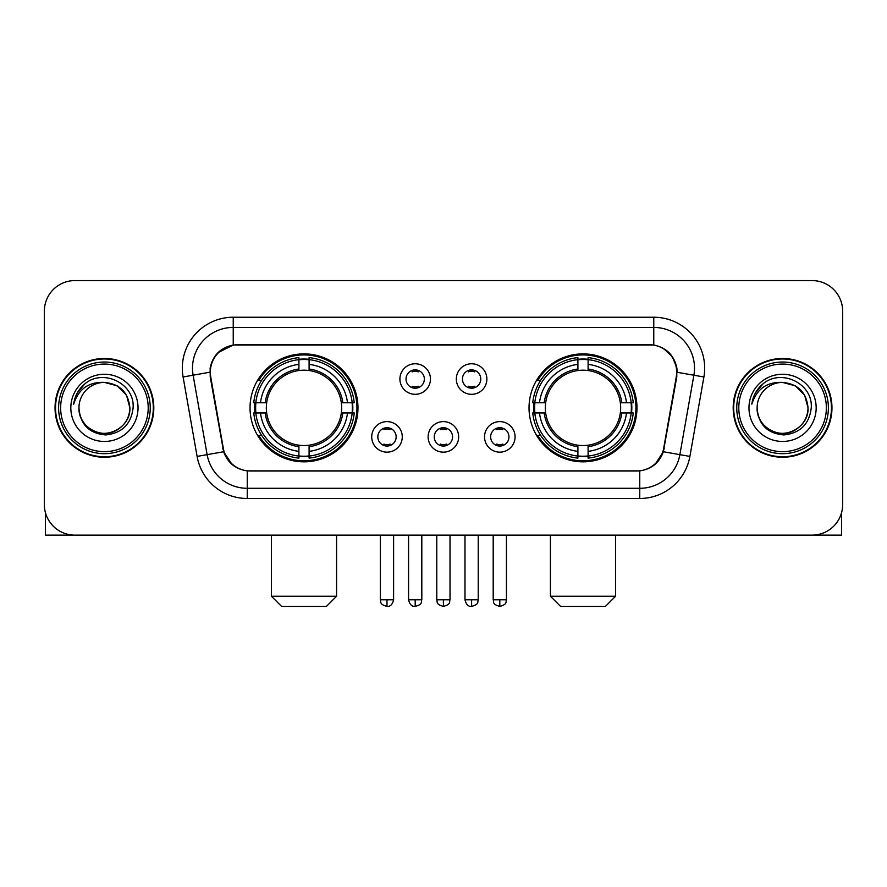 <?xml version="1.0" encoding="UTF-8"?>
<svg xmlns="http://www.w3.org/2000/svg" width="887" height="887" viewBox="0 0 887 887"><rect width="100%" height="100%" fill="white"/><g stroke="black" fill="none" stroke-linecap="round" stroke-linejoin="round"><path stroke-width="1.33" d="M529.029 407.865A53.963 53.963 0 0 0 583.003 461.828A53.963 53.963 0 0 0 636.966 407.865A53.963 53.963 0 0 0 583.003 353.891A53.963 53.963 0 0 0 529.029 407.865M250.034 407.865A53.963 53.963 0 0 0 303.997 461.828A53.963 53.963 0 0 0 357.971 407.865A53.963 53.963 0 0 0 303.997 353.891A53.963 53.963 0 0 0 250.034 407.865M402.266 436.881A15.279 15.279 0 0 1 386.987 452.159A15.279 15.279 0 0 1 371.72 436.881A15.279 15.279 0 0 1 386.987 421.613A15.279 15.279 0 0 1 402.266 436.881M377.829 436.881A9.169 9.169 0 0 0 386.987 446.05A9.169 9.169 0 0 0 396.156 436.881A9.169 9.169 0 0 0 386.987 427.722A9.169 9.169 0 0 0 377.829 436.881M458.668 436.881A15.279 15.279 0 0 1 443.4 452.159A15.279 15.279 0 0 1 428.122 436.881A15.279 15.279 0 0 1 443.4 421.613A15.279 15.279 0 0 1 458.668 436.881M434.231 436.881A9.169 9.169 0 0 0 443.4 446.05A9.169 9.169 0 0 0 452.558 436.881A9.169 9.169 0 0 0 443.4 427.722A9.169 9.169 0 0 0 434.231 436.881M515.081 436.881A15.279 15.279 0 0 1 499.813 452.159A15.279 15.279 0 0 1 484.535 436.881A15.279 15.279 0 0 1 499.813 421.613A15.279 15.279 0 0 1 515.081 436.881M490.644 436.881A9.169 9.169 0 0 0 499.813 446.05A9.169 9.169 0 0 0 508.972 436.881A9.169 9.169 0 0 0 499.813 427.722A9.169 9.169 0 0 0 490.644 436.881M430.461 379.048A15.279 15.279 0 0 1 415.194 394.316A15.279 15.279 0 0 1 399.915 379.048A15.279 15.279 0 0 1 415.194 363.77A15.279 15.279 0 0 1 430.461 379.048M406.024 379.048A9.169 9.169 0 0 0 415.194 388.207A9.169 9.169 0 0 0 424.352 379.048A9.169 9.169 0 0 0 415.194 369.879A9.169 9.169 0 0 0 406.024 379.048M486.874 379.048A15.279 15.279 0 0 1 471.607 394.316A15.279 15.279 0 0 1 456.328 379.048A15.279 15.279 0 0 1 471.607 363.77A15.279 15.279 0 0 1 486.874 379.048M462.437 379.048A9.169 9.169 0 0 0 471.607 388.207A9.169 9.169 0 0 0 480.765 379.048A9.169 9.169 0 0 0 471.607 369.879A9.169 9.169 0 0 0 462.437 379.048M210.74 376.997A27.497 27.497 0 0 1 237.816 344.733L649.184 344.733A27.497 27.497 0 0 1 676.26 376.997L663.687 448.279A27.497 27.497 0 0 1 636.611 470.997L250.389 470.997A27.497 27.497 0 0 1 223.313 448.279L210.74 376.997M254.879 412.954A49.384 49.384 0 0 1 254.879 402.776M533.874 412.954A49.384 49.384 0 0 1 533.874 402.776M55.038 407.865A49.384 49.384 0 0 0 104.422 457.248A49.384 49.384 0 0 0 153.806 407.865A49.384 49.384 0 0 0 104.422 358.481A49.384 49.384 0 0 0 55.038 407.865M733.194 407.865A49.384 49.384 0 0 0 782.578 457.248A49.384 49.384 0 0 0 831.962 407.865A49.384 49.384 0 0 0 782.578 358.481A49.384 49.384 0 0 0 733.194 407.865M210.119 368.149C212.758 355.41 220.464 347.704 233.237 345.032L653.763 345.032C666.525 347.693 674.231 355.399 676.881 368.149L676.77 376.997L663.354 451.738C659.34 462.803 651.468 469.19 639.76 470.864L247.24 470.864C235.554 469.212 227.693 462.826 223.646 451.738L210.23 376.997L210.119 368.149M217.925 352.716L233.237 345.032L233.237 327.425L653.763 327.425A40.724 40.724 0 0 1 693.878 375.223L679.874 454.643A40.724 40.724 0 0 1 639.76 488.305L247.24 488.305A40.724 40.724 0 0 1 207.126 454.643L193.122 375.223A40.724 40.724 0 0 1 233.237 327.425L233.237 317.236L653.763 317.236L653.763 345.032M663.443 348.414L672.424 356.774L676.881 368.149L677.191 372.285L703.901 376.986L689.898 456.417A50.914 50.914 0 0 1 639.76 498.483L247.24 498.483A50.914 50.914 0 0 1 197.102 456.417L183.099 376.986A50.914 50.914 0 0 1 233.237 317.236M249.879 470.997L247.24 470.864L247.24 498.483M639.76 498.483L639.76 470.864L637.121 470.997M689.898 456.417L663.354 451.738L655.138 464.267M232.039 464.422L223.646 451.738L197.102 456.417M664.197 448.279L664.03 449.144M222.97 449.144L222.803 448.279M183.099 376.986L209.809 372.218M842.65 311.126A30.546 30.546 0 0 0 812.104 280.58L74.896 280.58A30.546 30.546 0 0 0 44.35 311.126L44.35 504.592A30.546 30.546 0 0 0 74.896 535.138L812.104 535.138A30.546 30.546 0 0 0 842.65 504.592L842.65 311.126L842.65 504.592M44.35 311.126L44.35 504.592M812.104 280.58L74.896 280.58M74.896 535.138L812.104 535.138M45.37 512.42L45.37 535.138L163.485 535.138M148.207 407.865A43.785 43.785 0 0 0 104.422 364.08A43.785 43.785 0 0 0 60.638 407.865A43.785 43.785 0 0 0 104.422 451.649A43.785 43.785 0 0 0 148.207 407.865M150.247 407.865A45.825 45.825 0 0 0 104.422 362.04A45.825 45.825 0 0 0 58.609 407.865A45.825 45.825 0 0 0 104.422 453.678A45.825 45.825 0 0 0 150.247 407.865M153.307 407.865A48.874 48.874 0 0 0 104.422 358.991A48.874 48.874 0 0 0 55.548 407.865A48.874 48.874 0 0 0 104.422 456.738A48.874 48.874 0 0 0 153.307 407.865M129.879 407.865C128.371 392.398 119.889 383.916 104.422 382.408L117.151 385.812L126.475 395.136L129.879 407.865L126.475 395.136L117.151 385.812L104.422 382.408L117.151 385.812L126.475 395.136L129.879 407.865L126.475 395.136L117.151 385.812L104.422 382.408L117.151 385.812L126.475 395.136L129.879 407.865C130.755 426.68 107.56 440.074 91.694 429.907C83.555 424.806 79.309 417.455 78.965 407.865C80.185 424.463 89.099 433.488 105.719 434.94C122.018 433.189 131.154 424.163 133.094 407.865C134.99 383.616 103.214 368.205 84.908 383.816C78.522 389.16 74.785 395.935 73.676 404.162C78.488 388.994 88.733 381.743 104.422 382.408L117.151 385.812L126.475 395.136L129.879 407.865C130.755 426.68 107.56 440.074 91.694 429.907C83.555 424.806 79.309 417.455 78.965 407.865C78.1 426.68 101.284 440.074 117.151 429.907C125.3 424.806 129.535 417.455 129.879 407.865C129.535 417.455 125.3 424.806 117.151 429.907C101.284 440.074 78.1 426.68 78.965 407.865C79.309 417.455 83.555 424.806 91.694 429.907C107.56 440.074 130.755 426.68 129.879 407.865C130.755 426.68 107.56 440.074 91.694 429.907C83.555 424.806 79.309 417.455 78.965 407.865C79.309 417.455 83.555 424.806 91.694 429.907C107.56 440.074 130.755 426.68 129.879 407.865C129.535 417.455 125.3 424.806 117.151 429.907C101.284 440.074 78.1 426.68 78.965 407.865C78.1 426.68 101.284 440.074 117.151 429.907C125.3 424.806 129.535 417.455 129.879 407.865C129.535 417.455 125.3 424.806 117.151 429.907C101.284 440.074 78.1 426.68 78.965 407.865C79.309 417.455 83.555 424.806 91.694 429.907C107.56 440.074 130.755 426.68 129.879 407.865C129.535 417.455 125.3 424.806 117.151 429.907C101.284 440.074 78.1 426.68 78.965 407.865C79.309 417.455 83.555 424.806 91.694 429.907C107.56 440.074 130.755 426.68 129.879 407.865C130.755 426.68 107.56 440.074 91.694 429.907C83.555 424.806 79.309 417.455 78.965 407.865A25.457 25.457 0 0 1 104.422 382.408L117.151 385.812L126.475 395.136L129.879 407.865C130.899 427.623 105.498 440.75 89.997 428.831M70.827 407.865A33.606 33.606 0 0 0 104.422 441.46A33.606 33.606 0 0 0 138.028 407.865A33.606 33.606 0 0 0 104.422 374.259A33.606 33.606 0 0 0 70.827 407.865M84.897 383.827L77.391 392.753M76.925 393.617L77.601 392.387L76.925 393.617M326.405 606.42L281.6 606.42L271.422 596.241L336.583 596.241L326.405 606.42M309.097 456.062L309.097 458.113A50.504 50.504 0 0 0 354.246 412.954L352.206 412.954A48.463 48.463 0 0 1 309.097 456.062L309.097 451.35A43.785 43.785 0 0 0 347.493 412.954L341.329 412.954A37.675 37.675 0 0 0 309.097 370.533L309.097 359.656A48.463 48.463 0 0 1 352.206 402.776L354.246 402.776A50.504 50.504 0 0 0 309.097 357.616L309.097 359.656M255.8 412.954L253.749 412.954A50.504 50.504 0 0 0 298.908 458.113L298.908 456.062A48.463 48.463 0 0 1 255.8 412.954L260.512 412.954A43.785 43.785 0 0 0 298.908 451.35L298.908 445.196A37.675 37.675 0 0 0 341.329 412.954L342.837 412.954A39.161 39.161 0 0 1 309.097 446.693L309.097 451.35M298.908 359.656L298.908 357.616A50.504 50.504 0 0 0 253.749 402.776L255.8 402.776A48.463 48.463 0 0 1 298.908 359.656L298.908 364.38A43.785 43.785 0 0 0 260.512 402.776L266.677 402.776A37.675 37.675 0 0 0 298.908 445.196L298.908 446.693A39.161 39.161 0 0 1 265.169 412.954L260.512 412.954M255.899 412.954A48.364 48.364 0 0 1 255.899 402.776M309.097 359.767A48.364 48.364 0 0 0 298.908 359.767M352.095 402.776A48.364 48.364 0 0 1 352.095 412.954M352.206 402.776L347.493 402.776A43.785 43.785 0 0 0 309.097 364.38M347.493 412.954L352.206 412.954M298.908 451.35L298.908 456.062M341.329 402.776L347.493 402.776M309.097 445.252L309.097 446.693M298.908 445.196A37.675 37.675 0 0 1 266.677 412.954L265.169 412.954M309.097 455.962A48.364 48.364 0 0 1 298.908 455.962M260.512 402.776L255.8 402.776M298.908 370.467L298.908 364.38M309.097 370.533A37.675 37.675 0 0 0 266.677 402.776L265.169 402.776A39.161 39.161 0 0 1 298.908 369.025M309.097 370.467L309.097 369.025A39.161 39.161 0 0 1 342.837 402.776M261.632 380.368L258.749 380.368A52.954 52.954 0 0 1 356.951 407.865A52.954 52.954 0 0 1 258.749 435.351L261.632 435.351M605.4 606.42L560.595 606.42L550.417 596.241L615.578 596.241L605.4 606.42M588.092 456.062L588.092 458.113A50.504 50.504 0 0 0 633.251 412.954L631.2 412.954A48.463 48.463 0 0 1 588.092 456.062L588.092 451.35A43.785 43.785 0 0 0 626.488 412.954L620.323 412.954A37.675 37.675 0 0 0 588.092 370.533L588.092 359.656A48.463 48.463 0 0 1 631.2 402.776L633.251 402.776A50.504 50.504 0 0 0 588.092 357.616L588.092 359.656M534.794 412.954L532.754 412.954A50.504 50.504 0 0 0 577.903 458.113L577.903 456.062A48.463 48.463 0 0 1 534.794 412.954L539.507 412.954A43.785 43.785 0 0 0 577.903 451.35L577.903 445.196A37.675 37.675 0 0 0 620.323 412.954L621.831 412.954A39.161 39.161 0 0 1 588.092 446.693L588.092 451.35M577.903 359.656L577.903 357.616A50.504 50.504 0 0 0 532.754 402.776L534.794 402.776A48.463 48.463 0 0 1 577.903 359.656L577.903 364.38A43.785 43.785 0 0 0 539.507 402.776L545.671 402.776A37.675 37.675 0 0 0 577.903 445.196L577.903 446.693A39.161 39.161 0 0 1 544.163 412.954L539.507 412.954M534.905 412.954A48.364 48.364 0 0 1 534.905 402.776M588.092 359.767A48.364 48.364 0 0 0 577.903 359.767M631.101 402.776A48.364 48.364 0 0 1 631.101 412.954M631.2 402.776L626.488 402.776A43.785 43.785 0 0 0 588.092 364.38M626.488 412.954L631.2 412.954M577.903 451.35L577.903 456.062M620.323 402.776L626.488 402.776M588.092 445.252L588.092 446.693M577.903 445.196A37.675 37.675 0 0 1 545.671 412.954L544.163 412.954M588.092 455.962A48.364 48.364 0 0 1 577.903 455.962M539.507 402.776L534.794 402.776M577.903 370.467L577.903 364.38M588.092 370.533A37.675 37.675 0 0 0 545.671 402.776L544.163 402.776A39.161 39.161 0 0 1 577.903 369.025M588.092 370.467L588.092 369.025A39.161 39.161 0 0 1 621.831 402.776M540.638 380.368L537.744 380.368A52.954 52.954 0 0 1 635.946 407.865A52.954 52.954 0 0 1 537.744 435.351L540.638 435.351M412.133 387.686L412.133 386.233A7.817 7.817 0 0 0 418.243 386.233L418.243 387.686M418.243 370.4L418.243 371.853A7.817 7.817 0 0 0 412.133 371.853L412.133 370.4M468.547 387.686L468.547 386.233A7.817 7.817 0 0 0 474.656 386.233L474.656 387.686M474.656 370.4L474.656 371.853A7.817 7.817 0 0 0 468.547 371.853L468.547 370.4M383.938 445.518L383.938 444.065A7.817 7.817 0 0 0 390.047 444.065L390.047 445.518M390.047 428.244L390.047 429.696A7.817 7.817 0 0 0 383.938 429.696L383.938 428.244M440.34 445.518L440.34 444.065A7.817 7.817 0 0 0 446.449 444.065L446.449 445.518M446.449 428.244L446.449 429.696A7.817 7.817 0 0 0 440.34 429.696L440.34 428.244M496.753 445.518L496.753 444.065A7.817 7.817 0 0 0 502.862 444.065L502.862 445.518M502.862 428.244L502.862 429.696A7.817 7.817 0 0 0 496.753 429.696L496.753 428.244M841.63 512.42L841.63 535.138L723.515 535.138M826.362 407.865A43.785 43.785 0 0 0 782.578 364.08A43.785 43.785 0 0 0 738.793 407.865A43.785 43.785 0 0 0 782.578 451.649A43.785 43.785 0 0 0 826.362 407.865M828.391 407.865A45.825 45.825 0 0 0 782.578 362.04A45.825 45.825 0 0 0 736.753 407.865A45.825 45.825 0 0 0 782.578 453.678A45.825 45.825 0 0 0 828.391 407.865M831.452 407.865A48.874 48.874 0 0 0 782.578 358.991A48.874 48.874 0 0 0 733.693 407.865A48.874 48.874 0 0 0 782.578 456.738A48.874 48.874 0 0 0 831.452 407.865M757.121 407.865A25.457 25.457 0 0 1 782.578 382.408L795.306 385.812L804.62 395.136L808.035 407.865L804.62 395.136L795.306 385.812L782.578 382.408L795.306 385.812L804.62 395.136L808.035 407.865L804.62 395.136L795.306 385.812L782.578 382.408L795.306 385.812L804.62 395.136L808.035 407.865L804.62 395.136L795.306 385.812L782.578 382.408L795.306 385.812L804.62 395.136L808.035 407.865C808.9 426.68 785.716 440.074 769.849 429.907C761.7 424.806 757.465 417.455 757.121 407.865C758.341 424.463 767.255 433.488 783.864 434.94C800.174 433.189 809.299 424.163 811.25 407.865C813.135 383.616 781.369 368.205 763.053 383.816C756.666 389.16 752.93 395.935 751.832 404.162C756.633 388.994 766.878 381.743 782.578 382.408L795.306 385.812L804.62 395.136L808.035 407.865C808.9 426.68 785.716 440.074 769.849 429.907C761.7 424.806 757.465 417.455 757.121 407.865C757.465 417.455 761.7 424.806 769.849 429.907C785.716 440.074 808.9 426.68 808.035 407.865C808.9 426.68 785.716 440.074 769.849 429.907C761.7 424.806 757.465 417.455 757.121 407.865C757.465 417.455 761.7 424.806 769.849 429.907C785.716 440.074 808.9 426.68 808.035 407.865C807.691 417.455 803.445 424.806 795.306 429.907C779.44 440.074 756.245 426.68 757.121 407.865C756.245 426.68 779.44 440.074 795.306 429.907C803.445 424.806 807.691 417.455 808.035 407.865C808.9 426.68 785.716 440.074 769.849 429.907C761.7 424.806 757.465 417.455 757.121 407.865C756.245 426.68 779.44 440.074 795.306 429.907C803.445 424.806 807.691 417.455 808.035 407.865C808.9 426.68 785.716 440.074 769.849 429.907C761.7 424.806 757.465 417.455 757.121 407.865C757.465 417.455 761.7 424.806 769.849 429.907C785.716 440.074 808.9 426.68 808.035 407.865C809.055 427.623 783.642 440.75 768.142 428.831M782.578 382.408C798.034 383.916 806.516 392.398 808.035 407.865M748.972 407.865A33.606 33.606 0 0 0 782.578 441.46A33.606 33.606 0 0 0 816.173 407.865A33.606 33.606 0 0 0 782.578 374.259A33.606 33.606 0 0 0 748.972 407.865M763.042 383.827L755.536 392.753M755.081 393.617L755.746 392.387M653.763 317.236A50.914 50.914 0 0 1 703.901 376.986M193.122 375.223A40.724 40.724 0 0 1 192.501 368.149M309.097 445.196A37.675 37.675 0 0 0 341.329 412.954M298.908 456.417A48.818 48.818 0 0 0 309.097 456.417M352.56 412.954A48.818 48.818 0 0 0 352.56 402.776M309.097 359.302A48.818 48.818 0 0 0 298.908 359.302M588.092 445.196A37.675 37.675 0 0 0 620.323 412.954M577.903 456.417A48.818 48.818 0 0 0 588.092 456.417M631.555 412.954A48.818 48.818 0 0 0 631.555 402.776M588.092 359.302A48.818 48.818 0 0 0 577.903 359.302M415.194 599.8L408.574 599.8C409.727 604.524 411.934 606.73 415.194 606.42L415.194 599.8L421.813 599.8L421.813 535.138M471.607 599.8L464.988 599.8C466.141 604.524 468.347 606.73 471.607 606.42L471.607 599.8L478.226 599.8L478.226 535.138M386.987 599.8L380.368 599.8C381.299 601.852 378.96 604.18 386.987 606.42L386.987 599.8L393.606 599.8L393.606 535.138M443.4 599.8L436.781 599.8C437.712 601.852 435.362 604.18 443.4 606.42L443.4 599.8L450.019 599.8L450.019 535.138M499.813 599.8L493.194 599.8C494.126 601.852 491.775 604.18 499.813 606.42L499.813 599.8L506.433 599.8L506.433 535.138M336.583 535.138L336.583 596.241M271.422 535.138L271.422 596.241M615.578 535.138L615.578 596.241M550.417 535.138L550.417 596.241M408.574 599.8L408.574 535.138M421.813 599.8C420.881 601.852 423.221 604.18 415.194 606.42M464.988 599.8L464.988 535.138M478.226 599.8C477.284 601.852 479.634 604.18 471.607 606.42M380.368 599.8L380.368 535.138M393.606 599.8C392.453 604.524 390.247 606.73 386.987 606.42M436.781 599.8L436.781 535.138M450.019 599.8C449.077 601.852 451.428 604.18 443.4 606.42M493.194 599.8L493.194 535.138M506.433 599.8C505.49 601.852 507.841 604.18 499.813 606.42"/></g></svg>
